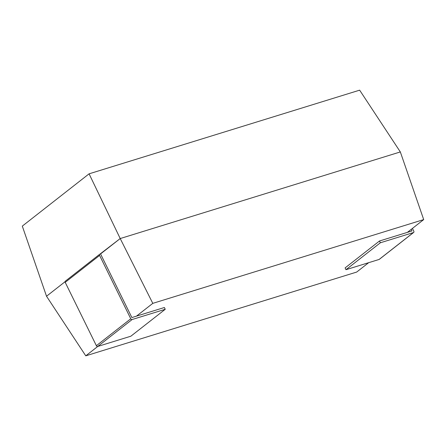 <?xml version="1.0" encoding="UTF-8"?>
<svg xmlns="http://www.w3.org/2000/svg" width="446" height="446" viewBox="0 0 446 446"><rect width="100%" height="100%" fill="white"/><g stroke="black" fill="none" stroke-linecap="round" stroke-linejoin="round"><path stroke-width="0.67" d="M136.476 316.136L152.794 303.358L120.214 238.549L100.562 253.936L131.871 317.558L164.368 307.511L165.243 309.29L130.851 336.212L97.735 346.453A1.165 0.864 -128.1 0 1 96.381 345.689L130.767 318.767L99.597 255.419A1.165 0.864 51.9 0 1 99.726 254.237A1.165 0.864 51.9 0 1 99.943 254.125L120.214 238.549L89.083 173.828L22.3 226.111L46.523 296.239L85.771 355.836L97.763 346.447M46.523 296.239L65.071 281.721L46.523 296.239M152.794 303.358L423.7 219.594L407.382 232.372M89.083 173.828L359.649 90.164L400.33 151.935L120.214 238.549L400.33 151.935L423.7 219.594M368.664 262.683L356.672 272.071L85.771 355.836M412.438 228.413L413.827 231.245A1.165 0.864 51.9 0 1 413.698 232.422A1.165 0.864 51.9 0 1 413.487 232.533L380.366 242.775L379.49 240.996L345.104 267.918L345.979 269.696L380.366 242.775M413.698 232.422L379.306 259.343A1.165 0.864 -128.1 0 1 379.094 259.455L345.979 269.696M411.212 229.372L411.987 230.944L379.49 240.996M96.381 345.689L65.205 282.34A1.165 0.864 -128.1 0 1 65.339 281.158L99.726 254.237M165.243 309.29L132.122 319.531L97.735 346.453M130.767 318.767A1.165 0.864 51.9 0 0 132.122 319.531M379.094 259.455L413.487 232.533M99.597 255.419L65.205 282.34"/></g></svg>
